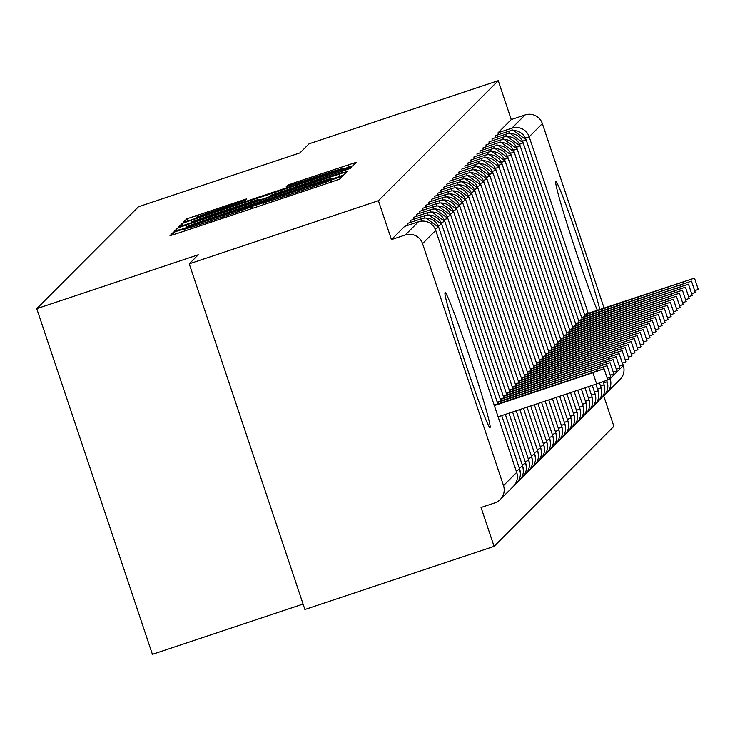 <?xml version="1.0" encoding="UTF-8"?>
<svg xmlns="http://www.w3.org/2000/svg" width="735" height="735" viewBox="0 0 735 735"><rect width="100%" height="100%" fill="white"/><g stroke="black" fill="none" stroke-linecap="round" stroke-linejoin="round"><path stroke-width="1.1" d="M179.294 230.34L173.148 232.526L170.005 235.678L178.192 233.142L330.814 182.225L339.588 179.101L342.74 175.95L330.456 180.323A28.628 0.597 -18.5 0 1 302.379 190.319L289.654 194.564A28.628 0.597 -18.5 0 1 263.452 202.704A28.628 0.597 -18.5 0 1 263.47 202.667L251.6 206.627A28.628 0.597 -18.5 0 1 223.523 216.632L210.798 220.877A28.628 0.597 -18.5 0 1 184.604 229.008A28.628 0.597 -18.5 0 0 184.604 229.008L179.294 230.34M597.371 310.299A71.093 2.977 -108.4 0 1 570.792 235.733A71.093 2.977 -108.4 0 1 555.77 181.71A71.093 2.977 -108.4 0 1 555.825 181.674A71.093 2.977 -108.4 0 1 576.075 233.206A71.093 2.977 -108.4 0 1 599.824 309.481M490.098 427.476A71.093 2.977 -108.4 0 1 490.043 427.513A71.093 2.977 -108.4 0 1 464.961 361.73A71.093 2.977 -108.4 0 1 444.997 292.677A71.093 2.977 -108.4 0 1 445.042 292.64A71.093 2.977 -108.4 0 1 470.134 358.432A71.093 2.977 -108.4 0 1 490.098 427.476M246.602 198.882L186.828 218.828L183.337 222.337L191.523 219.793L352.919 165.752L356.411 162.242L296.499 182.041L287.725 185.165L286.227 186.672L320.065 175.573A23.933 0.505 -18.5 0 1 341.968 168.774A23.933 0.505 -18.5 0 1 318.485 177.163L218.01 210.679A23.933 0.505 -18.5 0 1 196.107 217.477A23.933 0.505 -18.5 0 1 219.59 209.098L245.113 200.379L246.602 198.882M503.503 485.587L516.687 472.384L435.726 230.422L422.542 243.625L503.503 485.587A13.671 13.653 -135 0 1 494.885 502.869L481.058 507.481L494.076 546.371L304.896 609.48L189.244 263.828L378.415 200.71L391.433 239.601L405.251 234.989L418.426 221.786L404.608 226.398L391.433 239.601M189.244 263.828L198.285 254.769L36.75 308.663L138.483 206.746L300.018 152.862L309.058 143.803L498.238 80.685L378.415 200.71M186.405 224.919L177.631 228.043L174.131 231.553L182.317 229.008L334.94 178.09L343.714 174.967L347.214 171.457L186.405 224.919L186.993 226.683M178.734 226.931L182.225 223.44L190.999 220.307L351.817 166.854L350.31 168.361L341.536 171.485L270.866 195.262L269.874 196.263L278.06 193.718L342.087 172.633L178.734 226.931M36.75 308.663L152.402 654.315L303.077 604.051M422.542 243.625A13.671 13.653 -135 0 0 405.251 234.989M498.238 80.685L511.248 119.575L525.066 114.963A13.671 13.653 45 0 1 542.366 123.599L604.078 308.057M622.517 363.154L623.317 365.561A13.671 13.653 45 0 1 620.037 379.536L606.862 392.747A13.671 13.653 45 0 1 605.236 394.135A13.671 13.671 0 0 0 606.862 392.747A13.671 13.653 45 0 0 610.142 378.764L623.317 365.561M603.701 395.899L613.89 426.337L494.076 546.371M511.248 119.575L498.064 132.778L511.891 128.166L525.066 114.963M498.404 134.68A13.671 0.57 -108.4 0 1 498.064 132.778M404.608 226.398A13.671 0.57 -108.4 0 1 404.617 226.389A13.671 0.57 -108.4 0 1 404.636 226.389L418.445 221.777A13.671 0.57 -108.4 0 1 418.445 221.777A13.671 13.653 -135 0 1 435.726 230.422L435.736 230.413A13.671 13.671 0 0 0 418.445 221.777M495.39 137.693A13.671 0.57 -108.4 0 1 495.05 135.791L508.877 131.188A13.671 13.653 45 0 1 526.168 139.825L585.235 316.362L526.168 139.815L513.278 130.481M492.376 140.716A13.671 0.57 -108.4 0 1 492.037 138.814L505.864 134.202A13.671 13.653 45 0 1 523.155 142.847L582.221 319.376L523.155 142.838L510.265 133.504M489.363 143.738A13.671 0.57 -108.4 0 1 489.023 141.837L502.85 137.225A13.671 13.653 45 0 1 520.141 145.861L579.208 322.399L520.141 145.861L507.251 136.526M486.349 146.752A13.671 0.57 -108.4 0 1 486.01 144.85L499.828 140.247A13.671 13.653 45 0 1 517.128 148.883L576.194 325.421L517.128 148.874L504.238 139.54M483.336 149.775A13.671 0.57 -108.4 0 1 482.996 147.873L496.814 143.261A13.671 13.653 45 0 1 514.114 151.906L573.181 328.435L514.114 151.897L501.224 142.562M480.322 152.797A13.671 0.57 -108.4 0 1 479.983 150.895L493.801 146.283A13.671 13.653 45 0 1 511.101 154.92L570.167 331.457L511.101 154.92L498.211 145.576M477.309 155.811A13.671 0.57 -108.4 0 1 476.969 153.909L490.787 149.306A13.671 13.653 45 0 1 508.087 157.942L567.154 334.48L508.087 157.942L495.197 148.599M474.296 158.833A13.671 0.57 -108.4 0 1 473.956 156.932L487.774 152.32A13.671 13.653 45 0 1 505.064 160.956L564.14 337.494L505.064 160.956L492.184 151.621M471.282 161.856A13.671 0.57 -108.4 0 1 470.942 159.954L484.76 155.342A13.671 13.653 45 0 1 502.051 163.978L561.127 340.516L502.051 163.978L489.17 154.635M468.259 164.87A13.671 0.57 -108.4 0 1 467.929 162.968L481.747 158.356A13.671 13.653 45 0 1 499.037 167.001L558.104 343.539L499.037 166.992L486.147 157.657M465.246 167.892A13.671 0.57 -108.4 0 1 464.906 165.991L478.733 161.378A13.671 13.653 45 0 1 496.024 170.015L555.09 346.552L496.024 170.015L483.134 160.68M462.232 170.915A13.671 0.57 -108.4 0 1 461.892 169.013L475.72 164.401A13.671 13.653 45 0 1 493.01 173.037L552.077 349.575L493.01 173.037L480.12 163.694M459.219 173.929A13.671 0.57 -108.4 0 1 458.879 172.027L472.706 167.415A13.671 13.653 45 0 1 489.997 176.06L549.063 352.598L489.997 176.06L477.107 166.716M456.205 176.951A13.671 0.57 -108.4 0 1 455.865 175.049L469.693 170.437A13.671 13.653 45 0 1 486.983 179.074L546.05 355.611L486.983 179.074L474.093 169.739M453.192 179.974A13.671 0.57 -108.4 0 1 452.852 178.072L466.67 173.46A13.671 13.653 45 0 1 483.97 182.096L543.036 358.634L483.97 182.096L471.08 172.753M450.178 182.987A13.671 0.57 -108.4 0 1 449.838 181.086L463.656 176.474A13.671 13.653 45 0 1 480.956 185.119L540.023 361.657L480.956 185.11L468.066 175.775M447.165 186.01A13.671 0.57 -108.4 0 1 446.825 184.108L460.643 179.496A13.671 13.653 45 0 1 477.943 188.132L537.009 364.67L477.943 188.132L465.053 178.798M444.151 189.033A13.671 0.57 -108.4 0 1 443.811 187.131L457.629 182.519A13.671 13.653 45 0 1 474.929 191.155L533.996 367.693L474.929 191.155L462.039 181.811M441.138 192.046A13.671 0.57 -108.4 0 1 440.798 190.144L454.616 185.532A13.671 13.653 45 0 1 471.916 194.178L530.982 370.706L471.907 194.169L459.026 184.834M438.124 195.069A13.671 0.57 -108.4 0 1 437.784 193.167L451.602 188.555A13.671 13.653 45 0 1 468.893 197.191L527.969 373.729L468.893 197.191L456.012 187.857M435.111 198.092A13.671 0.57 -108.4 0 1 434.771 196.19L448.589 191.578A13.671 13.653 45 0 1 465.88 200.214L524.946 376.752M432.088 201.105A13.671 0.57 -108.4 0 1 431.757 199.203L445.575 194.591A13.671 13.653 45 0 1 462.866 203.237L521.933 379.765L462.866 203.227L449.976 193.893M429.075 204.128A13.671 0.57 -108.4 0 1 428.735 202.226L442.562 197.614A13.671 13.653 45 0 1 459.853 206.25L518.919 382.788L459.853 206.25L446.963 196.916M426.061 207.141A13.671 0.57 -108.4 0 1 425.721 205.249L439.548 200.637A13.671 13.653 45 0 1 456.839 209.273L515.906 385.811L456.839 209.273L443.949 199.929M423.048 210.164A13.671 0.57 -108.4 0 1 422.708 208.262L436.535 203.65A13.671 13.653 45 0 1 453.826 212.296L512.892 388.824L453.826 212.286L440.936 202.952M420.034 213.187A13.671 0.57 -108.4 0 1 419.694 211.285L433.521 206.673A13.671 13.653 45 0 1 450.812 215.309L509.879 391.847L450.812 215.309L437.922 205.975M417.021 216.2A13.671 0.57 -108.4 0 1 416.681 214.308L430.499 209.696A13.671 13.653 45 0 1 447.799 218.332L506.865 394.87L447.799 218.332L434.909 208.988M414.007 219.223A13.671 0.57 -108.4 0 1 413.667 217.321L427.485 212.709A13.671 13.653 45 0 1 444.785 221.354L503.852 397.883L444.785 221.345L431.895 212.011M410.994 222.246A13.671 0.57 -108.4 0 1 410.654 220.344L424.472 215.732A13.671 13.653 45 0 1 441.772 224.368L500.838 400.906L441.772 224.368L428.882 215.033M407.98 225.268A13.671 0.57 -108.4 0 1 407.64 223.367L421.458 218.754A13.671 13.653 45 0 1 438.758 227.391L497.825 403.928L438.758 227.391L425.868 218.047M516.145 470.74L519.709 469.353L501.729 415.615L519.709 469.353A13.671 13.653 45 0 1 514.794 484.723A13.671 13.671 0 0 0 516.429 483.327M519.167 467.717L522.723 466.33L505.349 414.402L522.723 466.33A13.671 13.653 45 0 1 517.817 481.701A13.671 13.671 0 0 0 519.443 480.313M522.181 464.695L525.736 463.307L508.978 413.199L525.736 463.307A13.671 13.653 45 0 1 520.83 478.678A13.671 13.671 0 0 0 522.456 477.291M525.194 461.681L528.759 460.294L512.598 411.986L528.759 460.294A13.671 13.653 45 0 1 523.844 475.664A13.671 13.671 0 0 0 525.47 474.268M528.208 458.658L531.772 457.271L516.218 410.782L531.772 457.271A13.671 13.653 45 0 1 526.857 472.642A13.671 13.671 0 0 0 528.483 471.254M531.221 455.636L534.786 454.248L519.838 409.57L534.786 454.248A13.671 13.653 45 0 1 529.88 469.619A13.671 13.671 0 0 0 531.506 468.232M534.235 452.622L537.799 451.235L523.458 408.366L537.799 451.235A13.671 13.653 45 0 1 532.893 466.606A13.671 13.671 0 0 0 534.52 465.209M537.248 449.599L540.813 448.212L527.078 407.153L540.813 448.212A13.671 13.653 45 0 1 535.907 463.583A13.671 13.671 0 0 0 537.533 462.196M540.271 446.577L543.826 445.189L530.698 405.95L543.826 445.189A13.671 13.653 45 0 1 538.92 460.56A13.671 13.671 0 0 0 540.547 459.173M543.284 443.563L546.84 442.167L534.317 404.746L546.84 442.176A13.671 13.653 45 0 1 541.934 457.547A13.671 13.671 0 0 0 543.56 456.15M546.298 440.541L549.853 439.153L537.937 403.533L549.853 439.153A13.671 13.653 45 0 1 544.947 454.524A13.671 13.671 0 0 0 546.574 453.137M549.311 437.518L552.867 436.131L541.557 402.33L552.867 436.131A13.671 13.653 45 0 1 547.961 451.51A13.671 13.671 0 0 0 549.587 450.114M552.325 434.504L555.88 433.117L545.177 401.117L555.88 433.117A13.671 13.653 45 0 1 550.974 448.488A13.671 13.671 0 0 0 552.601 447.091M555.338 431.482L558.894 430.094L548.797 399.913L558.894 430.094A13.671 13.653 45 0 1 553.988 445.465A13.671 13.671 0 0 0 555.614 444.078M558.352 428.459L561.917 427.072L552.417 398.701L561.917 427.072A13.671 13.653 45 0 1 557.001 442.452A13.671 13.671 0 0 0 558.628 441.055M561.365 425.446L564.93 424.058L556.037 397.497L564.93 424.058A13.671 13.653 45 0 1 560.015 439.429A13.671 13.671 0 0 0 561.641 438.032M564.379 422.423L567.944 421.036L559.657 396.284L567.944 421.036A13.671 13.653 45 0 1 563.038 436.406M567.392 419.4L570.957 418.013L563.276 395.081L570.957 418.013A13.671 13.653 45 0 1 566.051 433.393A13.671 13.671 0 0 0 567.677 431.996M570.406 416.387L573.971 414.999L566.905 393.868L573.971 414.999A13.671 13.653 45 0 1 569.065 430.37A13.671 13.671 0 0 0 570.691 428.974M573.419 413.364L576.984 411.977L570.525 392.665L576.984 411.977A13.671 13.653 45 0 1 572.078 427.347A13.671 13.671 0 0 0 573.704 425.96M576.442 410.341L579.998 408.954L574.145 391.452L579.998 408.954A13.671 13.653 45 0 1 575.092 424.334A13.671 13.671 0 0 0 576.718 422.937M579.456 407.328L583.011 405.94L577.765 390.248L583.011 405.94A13.671 13.653 45 0 1 578.105 421.311A13.671 13.671 0 0 0 579.731 419.915M582.469 404.305L586.025 402.918L581.385 389.035L586.025 402.918A13.671 13.653 45 0 1 581.119 418.288A13.671 13.671 0 0 0 582.745 416.901M585.483 401.282L589.038 399.895L585.005 387.832L589.038 399.895A13.671 13.653 45 0 1 584.132 415.275A13.671 13.671 0 0 0 585.758 413.878M588.496 398.269L592.052 396.882L588.625 386.628L592.052 396.882A13.671 13.653 45 0 1 587.146 412.252A13.671 13.671 0 0 0 588.772 410.865M591.51 395.246L595.065 393.859L592.245 385.416L595.065 393.859A13.671 13.653 45 0 1 590.159 409.23A13.671 13.671 0 0 0 591.785 407.842M594.523 392.224L598.088 390.836L595.864 384.212L598.088 390.836A13.671 13.653 45 0 1 593.173 406.216A13.671 13.671 0 0 0 594.799 404.82M597.537 389.21L601.101 387.823L599.484 382.99L601.101 387.823A13.671 13.653 45 0 1 596.186 403.193A13.671 13.671 0 0 0 597.812 401.806M600.55 386.187L604.115 384.8L603.095 381.75L604.115 384.8A13.671 13.653 45 0 1 599.209 400.171A13.671 13.671 0 0 0 600.835 398.783M603.564 383.165L607.128 381.777L606.678 380.454L607.128 381.777A13.671 13.653 45 0 1 602.222 397.157A13.671 13.671 0 0 0 603.848 395.761M186.332 227.253L332.597 178.173A28.628 0.597 -18.5 0 0 332.615 178.136A28.628 0.597 -18.5 0 0 306.412 186.277L214.84 216.825A28.628 0.597 -18.5 0 0 186.763 226.83L186.332 227.262M215.41 213.563A23.933 0.505 -18.5 0 0 191.927 221.952A23.933 0.505 -18.5 0 0 213.83 215.144L249.229 203.338L258.003 200.214L259.005 199.213L215.41 213.563M604.06 368.722L607.817 379.958L596.636 383.946L592.879 372.719L604.06 368.722L494.196 405.132M494.343 405.591L592.879 372.719M498.109 416.818L596.636 383.946M497.365 402.569L607.073 365.699L610.831 376.936L607.275 378.314M607.073 365.699L497.218 402.118M500.379 399.546L610.087 362.686L613.854 373.922L610.289 375.3M610.087 362.686L500.232 399.096M503.392 396.533L613.109 359.663L616.867 370.899L613.302 372.277M613.109 359.663L503.245 396.073M506.415 393.51L616.123 356.65L619.881 367.877L616.316 369.255M616.123 356.65L506.259 393.06M509.428 390.487L619.136 353.627L622.894 364.863L619.329 366.241M619.136 353.627L509.272 390.037M512.442 387.474L622.15 350.604L625.908 361.84L622.343 363.219M622.15 350.604L512.286 387.014M515.455 384.451L625.163 347.591L628.921 358.818L625.356 360.196M625.163 347.591L515.299 384.001M518.469 381.428L628.177 344.568L631.935 355.804L628.37 357.182M628.177 344.568L518.313 380.978M521.482 378.415L631.19 341.545L634.948 352.782L631.383 354.16M631.19 341.545L521.326 377.955M524.496 375.392L634.204 338.532L637.962 349.759L634.397 351.137M634.204 338.532L524.349 374.942M527.509 372.369L637.217 335.509L640.975 346.745L637.42 348.124M637.217 335.509L527.362 371.919M530.523 369.356L640.231 332.486L643.989 343.723L640.433 345.101M640.231 332.486L530.376 368.896M533.537 366.333L643.244 329.473L647.011 340.7L643.447 342.087M643.244 329.473L533.389 365.883M536.55 363.31L646.258 326.45L650.025 337.687L646.46 339.065M646.258 326.45L536.403 362.86M539.563 360.297L649.281 323.428L653.038 334.664L649.474 336.042M649.281 323.428L539.416 359.838M542.586 357.274L652.294 320.414L656.052 331.641L652.487 333.029M652.294 320.414L542.43 356.824M545.6 354.252L655.308 317.391L659.065 328.628L655.501 330.006M655.308 317.391L545.443 353.801M548.613 351.238L658.321 314.369L662.079 325.605L658.514 326.983M658.321 314.369L548.457 350.779M551.627 348.215L661.335 311.355L665.092 322.582L661.528 323.97M661.335 311.355L551.471 347.765M554.64 345.193L664.348 308.332L668.106 319.569L664.541 320.947M664.348 308.332L554.484 344.743M557.654 342.179L667.362 305.31L671.119 316.546L667.555 317.924M667.362 305.31L557.507 341.72M560.667 339.157L670.375 302.296L674.133 313.523L670.577 314.911M670.375 302.296L560.52 338.706M563.681 336.134L673.389 299.274L677.146 310.51L673.591 311.888M673.389 299.274L563.534 335.684M566.694 333.12L676.402 296.251L680.16 307.487L676.604 308.865M676.402 296.251L566.547 332.661M569.708 330.098L679.416 293.237L683.183 304.465L679.618 305.852M679.416 293.237L569.561 329.647M572.721 327.075L682.438 290.215L686.196 301.451L682.631 302.829M682.438 290.215L572.574 326.625M575.744 324.062L685.452 287.192L689.209 298.428L685.645 299.806M685.452 287.192L575.588 323.602M578.757 321.039L688.465 284.179L692.223 295.406L688.658 296.793M688.465 284.179L578.601 320.589M581.771 318.016L691.479 281.156L695.236 292.392L691.672 293.77M691.479 281.156L581.615 317.566M584.784 315.003L694.492 278.133L698.25 289.369L694.685 290.748M694.492 278.133L584.628 314.543M173.837 234.566L173.148 232.526M331.549 181.977L330.86 179.91M252.702 208.29L252.004 206.223M500.223 499.57L513.397 486.368A13.671 13.653 -135 0 0 516.687 472.384L516.677 472.357M542.366 123.599L529.182 136.802L588.248 313.34M609.692 377.432L610.142 378.764L607.744 379.729M512.341 130.508A13.671 0.57 -108.4 0 1 511.891 128.166A13.671 13.653 45 0 1 529.182 136.802L525.525 138.226M435.083 228.815L438.758 227.391M421.918 221.106A13.671 0.57 -108.4 0 1 421.458 218.754M438.106 225.792L441.772 224.368M424.931 218.075A13.671 0.57 -108.4 0 1 424.472 215.732M519.709 469.353L520.417 473.579M441.119 222.778L444.785 221.345M427.945 215.061A13.671 0.57 -108.4 0 1 427.485 212.709M522.723 466.33L523.43 470.556M444.133 219.756L447.799 218.332M430.958 212.038A13.671 0.57 -108.4 0 1 430.499 209.696M525.736 463.307L526.444 467.543M447.146 216.733L450.812 215.309M433.972 209.016A13.671 0.57 -108.4 0 1 433.521 206.673M528.759 460.294L529.457 464.52M450.16 213.72L453.826 212.296M436.985 206.002A13.671 0.57 -108.4 0 1 436.535 203.65M531.772 457.271L532.48 461.497M453.183 210.697L456.839 209.273M439.999 202.979A13.671 0.57 -108.4 0 1 439.548 200.637M534.786 454.248L535.493 458.484M456.196 207.674L459.853 206.25M443.012 199.957A13.671 0.57 -108.4 0 1 442.562 197.614M537.799 451.235L538.507 455.461M459.21 204.661L462.866 203.237M446.026 196.943A13.671 0.57 -108.4 0 1 445.575 194.591M540.813 448.212L541.52 452.438M462.223 201.638L465.88 200.214L524.955 376.752M449.039 193.921A13.671 0.57 -108.4 0 1 448.589 191.578M543.826 445.189L544.534 449.425M465.237 198.615L468.893 197.191M452.062 190.898A13.671 0.57 -108.4 0 1 451.602 188.555M546.84 442.167L547.547 446.402M468.25 195.602L471.916 194.178M455.075 187.884A13.671 0.57 -108.4 0 1 454.616 185.532M549.853 439.153L550.561 443.38M471.264 192.579L474.929 191.155M458.089 184.862A13.671 0.57 -108.4 0 1 457.629 182.519M552.867 436.131L553.574 440.366M474.277 189.556L477.943 188.132M461.102 181.839A13.671 0.57 -108.4 0 1 460.643 179.496M555.88 433.117L556.588 437.343M477.291 186.543L480.956 185.119M464.116 178.825A13.671 0.57 -108.4 0 1 463.656 176.474M559.601 434.321L558.894 430.085M480.304 183.52L483.97 182.096M467.129 175.803A13.671 0.57 -108.4 0 1 466.67 173.46M561.917 427.072L562.615 431.307M483.318 180.498L486.983 179.074M470.143 172.78A13.671 0.57 -108.4 0 1 469.693 170.437M564.93 424.058L565.628 428.284M486.34 177.484L489.997 176.06M473.156 169.767A13.671 0.57 -108.4 0 1 472.706 167.415M567.944 421.036L568.651 425.262M489.354 174.461L493.01 173.037M476.17 166.744A13.671 0.57 -108.4 0 1 475.72 164.401M570.957 418.013L571.665 422.248M492.367 171.448L496.024 170.015M479.183 163.721A13.671 0.57 -108.4 0 1 478.733 161.378M573.971 414.999L574.678 419.226M495.381 168.425L499.037 167.001M482.197 160.708A13.671 0.57 -108.4 0 1 481.747 158.356M576.984 411.977L577.692 416.203M498.394 165.403L502.051 163.978M485.219 157.685A13.671 0.57 -108.4 0 1 484.76 155.342M579.998 408.954L580.705 413.189M501.408 162.389L505.064 160.956M488.233 154.662A13.671 0.57 -108.4 0 1 487.774 152.32M583.011 405.94L583.719 410.167M504.421 159.366L508.087 157.942M491.246 151.649A13.671 0.57 -108.4 0 1 490.787 149.306M586.025 402.918L586.732 407.144M507.435 156.344L511.101 154.92M494.26 148.626A13.671 0.57 -108.4 0 1 493.801 146.283M589.038 399.895L589.746 404.131M510.448 153.33L514.114 151.906M497.273 145.603A13.671 0.57 -108.4 0 1 496.814 143.261M592.052 396.872L592.759 401.108M513.462 150.307L517.128 148.883M500.287 142.59A13.671 0.57 -108.4 0 1 499.828 140.247M595.065 393.859L595.773 398.085M516.475 147.285L520.141 145.861M503.3 139.567A13.671 0.57 -108.4 0 1 502.85 137.225M598.786 395.072L598.079 390.836M519.489 144.271L523.155 142.838M506.314 136.545A13.671 0.57 -108.4 0 1 505.864 134.202M601.101 387.823L601.8 392.049M522.511 141.249L526.168 139.825M509.327 133.531A13.671 0.57 -108.4 0 1 508.877 131.188M604.115 384.8L604.822 389.026M607.128 381.777L607.836 386.013M184.604 229.008L185.202 230.808L184.632 229.026M211.221 222.126L210.798 220.877M223.936 217.882L223.523 216.632M252.206 208.455L251.6 206.627M264.076 204.495L263.488 202.713M290.077 195.822L289.654 194.564M302.792 191.578L302.379 190.319M331.062 182.142L330.456 180.323M339.836 176.428L339.028 174.002M178.384 230.303L177.631 228.043M332.615 178.136L332.836 178.798L332.597 178.173M182.978 225.691L182.225 223.44M191.826 222.769L190.999 220.307M344.044 170.639L343.622 169.39M259.336 200.242L258.996 199.222L259.345 200.242M288.065 186.175L287.725 185.165M296.922 183.291L296.499 182.041M349.033 167.203L348.225 164.787M187.581 221.079L186.828 218.828M196.172 217.413L195.602 215.704M238.838 202.667L238.425 201.418M596.351 371.065L595.892 369.696M599.365 368.042L598.906 366.673M602.378 365.019L601.928 363.66M605.392 362.006L604.942 360.637M608.415 358.983L607.955 357.614M611.428 355.96L610.969 354.601M614.442 352.947L613.982 351.578M617.455 349.924L616.996 348.555M620.469 346.902L620.009 345.542M623.482 343.888L623.023 342.519M626.496 340.865L626.036 339.496M629.509 337.843L629.05 336.483M632.523 334.829L632.063 333.46M635.536 331.807L635.086 330.438M638.55 328.793L638.099 327.424M641.563 325.77L641.113 324.401M644.586 322.748L644.126 321.379M647.599 319.734L647.14 318.365M650.613 316.712L650.153 315.343M653.626 313.689L653.167 312.329M656.64 310.675L656.18 309.306M659.653 307.653L659.194 306.284M662.667 304.63L662.207 303.27M665.68 301.616L665.221 300.248M668.694 298.594L668.234 297.225M671.707 295.571L671.257 294.211M674.721 292.558L674.271 291.189M677.734 289.535L677.284 288.166M680.757 286.512L680.298 285.152M683.77 283.499L683.311 282.13M513.397 486.368A13.671 13.671 0 0 0 516.687 472.366L435.736 230.413M465.88 200.214L452.999 190.87M563.028 436.406A13.671 13.671 0 0 0 564.655 435.019M264.058 204.495L263.452 202.704M192.166 222.65L191.927 221.952M196.337 218.185L196.107 217.477M342.216 169.519L341.968 168.774"/></g></svg>
